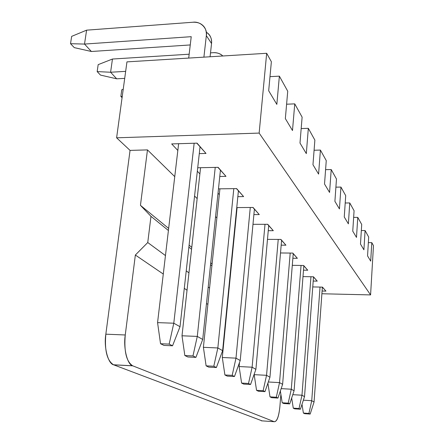 <?xml version="1.0" encoding="UTF-8"?>
<svg xmlns="http://www.w3.org/2000/svg" width="444" height="444" viewBox="0 0 444 444"><rect width="100%" height="100%" fill="white"/><g stroke="black" fill="none" stroke-linecap="round" stroke-linejoin="round"><path stroke-width="0.67" d="M279.37 76.157L287.729 91.214L279.37 76.157L276.834 104.379L268.681 90.759L271.367 61.744L266.672 53.286L259.146 133.083L370.585 294.91L373.471 245.66L371.795 242.64L370.696 261.133L367.56 255.894L368.692 237.057L365.085 230.558L363.908 249.789L360.484 244.078L361.71 224.475L357.77 217.377L356.493 237.412L352.752 231.163L354.079 210.728L349.761 202.947L348.374 223.854L344.261 216.983L345.704 195.643L340.948 187.079L339.444 208.93L334.904 201.348L336.474 179.021L331.218 169.553L329.565 192.435L324.525 184.021L326.257 160.611L320.407 150.078L318.587 174.103L312.964 164.713L314.874 140.11L308.33 128.327L306.31 153.607L299.994 143.057L302.12 117.138L294.749 103.863L292.496 130.536L285.348 118.598L287.729 91.214L285.348 118.598L292.496 130.536L294.749 103.863L302.12 117.138L299.994 143.057L306.31 153.607L308.33 128.327L314.874 140.11L312.964 164.713L318.587 174.103L320.407 150.078L326.257 160.611L324.525 184.021L329.565 192.435L331.218 169.553L336.474 179.021L334.904 201.348L339.444 208.93L340.948 187.079L345.704 195.643L344.261 216.983L348.374 223.854L349.761 202.947L354.079 210.728L352.752 231.163L356.493 237.412L357.77 217.377L361.71 224.475L360.484 244.078L363.908 249.789L365.085 230.558L368.692 237.057L367.56 255.894L370.696 261.133L371.795 242.64L373.471 245.66L370.585 294.91L259.146 133.083L266.672 53.286L271.367 61.744L268.681 90.759L276.834 104.379L279.37 76.157L269.985 76.651L279.37 76.157M262.093 420.868L113.686 364.84C108.081 363.941 103.641 347.03 105.838 334.182L130.053 150.394L116.611 137.812L126.951 61.877L266.672 53.286L126.951 61.877L116.611 137.812L259.146 133.083L116.611 137.812L130.053 150.394L147.469 149.9L174.753 176.634L147.469 149.9L130.053 150.394L105.838 334.182C104.434 350.399 106.998 360.6 113.531 364.785L262.093 420.868M321.894 293.756L370.585 294.91L321.894 293.756M194.566 196.048L197.158 198.59L194.566 196.048M215.568 216.633L216.883 217.921L215.568 216.633M234.071 234.765L234.382 235.07L234.071 234.765M322.477 287.129L325.952 291.12L322.094 291.031L325.952 291.12L322.477 287.129L312.759 286.924L322.477 287.129M313.464 276.784L317.249 281.13L313.198 281.052L317.249 281.13L313.464 276.784L302.997 276.595L313.464 276.784M303.618 265.484L307.759 270.235L303.496 270.168L307.759 270.235L303.618 265.484L292.291 265.329L303.618 265.484M292.824 253.086L297.369 258.308L292.868 258.253L297.369 258.308L292.824 253.086L280.514 252.969L292.824 253.086M280.924 239.427L285.936 245.188L281.174 245.155L285.936 245.188L280.924 239.427L267.477 239.366L280.924 239.427M267.749 224.303L273.31 230.691L268.254 230.68L273.31 230.691L267.749 224.303L252.98 224.314L267.749 224.303M253.08 207.47L259.279 214.585L253.89 214.607L259.279 214.585L253.08 207.47L236.757 207.576L253.08 207.47M236.563 212.937L236.258 212.609L236.563 212.937M236.646 188.606L243.612 196.598L237.834 196.659L243.612 196.598L236.646 188.606L218.476 188.85L236.646 188.606M219.314 194.589L218.021 193.207L219.314 194.589M218.115 167.333L225.985 176.362L219.769 176.473L225.985 176.362L218.115 167.333L197.713 167.765L218.115 167.333M199.883 173.92L197.33 171.201L199.883 173.92M197.053 143.151L206.016 153.441L199.289 153.618L206.016 153.441L197.053 143.151L171.684 143.923L197.053 143.151M177.833 150.461L171.684 143.923L177.833 150.461M368.359 242.618L371.795 242.64L368.359 242.618M361.333 230.547L365.085 230.558L361.333 230.547M353.646 217.388L357.77 217.377L353.646 217.388M345.21 202.986L349.761 202.947L345.21 202.986M335.903 187.152L340.948 187.079L335.903 187.152M325.585 169.663L331.218 169.553L325.585 169.663M314.086 150.244L320.407 150.078L314.086 150.244M301.182 128.571L308.33 128.327L301.182 128.571M286.602 104.212L294.749 103.863L286.602 104.212M280.88 394.355L279.87 406.787C278.826 416.788 276.951 421.767 274.242 421.711L261.327 420.818L274.242 421.711L132.778 365.839L113.686 364.84L132.628 365.778C126.357 361.583 123.898 351.315 125.258 334.976L105.838 334.182L125.258 334.976L135.353 255.034L147.752 242.541L150.982 216.345L140.448 205.333L147.469 149.9L140.448 205.333L168.653 228.416L140.448 205.333L150.982 216.345L168.409 230.503L150.982 216.345L147.752 242.541L165.457 255.572L147.752 242.541L135.353 255.034L163.281 274.048L135.353 255.034L125.258 334.976C123.132 347.924 127.395 364.951 132.778 365.839L274.242 421.711C276.923 421.617 278.799 416.639 279.87 406.787L280.88 394.355M196.825 143.162L206.016 153.441L196.825 143.162M217.899 167.338L225.985 176.362L217.899 167.338M236.447 188.611L243.612 196.598L236.447 188.611M252.886 207.47L259.279 214.585L252.886 207.47M267.566 224.303L273.31 230.691L267.566 224.303M280.747 239.427L285.936 245.188L280.747 239.427M292.651 253.086L297.369 258.308L292.651 253.086M303.457 265.479L307.759 270.235L303.457 265.479M313.309 276.784L317.249 281.13L313.309 276.784M322.327 287.124L325.952 291.12L322.327 287.124M189.1 245.155L191.775 247.341L189.1 245.155M210.734 262.859L212.088 263.969L210.734 262.859M229.759 278.438L230.075 278.699L229.759 278.438M188.878 247.13L191.558 249.3L188.878 247.13M210.539 264.718L211.893 265.817L210.539 264.718M229.587 280.186L229.903 280.447L229.587 280.186M186.236 270.868L188.955 272.866L186.236 270.868M208.203 287.04L209.579 288.051L208.203 287.04M227.506 301.248L227.828 301.482L227.506 301.248M184.288 288.35L187.035 290.221L184.288 288.35M206.482 303.463L207.875 304.406L206.482 303.463M225.974 316.733L226.301 316.955L225.974 316.733M314.058 402.003L322.372 287.174L314.058 402.003L311.732 400.699L314.058 402.003L310.178 414.052L314.058 402.003M320.035 287.079L311.732 400.699L320.035 287.079M303.357 400.188L311.732 400.699L308.919 413.425L310.178 414.052L304.673 413.686L303.385 413.064L302.003 404.334L303.385 413.064L308.919 413.425L311.732 400.699L303.357 400.188M304.517 396.647L313.503 277.001L304.517 396.647L301.976 395.216L304.517 396.647L300.41 409.207L304.517 396.647M310.961 276.74L301.976 395.216L310.961 276.74M292.785 394.672L301.976 395.216L299.034 408.524L300.41 409.207L294.677 408.835L293.273 408.153L291.675 398.007L293.273 408.153L299.034 408.524L301.976 395.216L292.785 394.672M294.078 390.781L303.829 265.906L294.078 390.781L291.292 389.216L294.078 390.781L289.716 403.901L294.078 390.781M301.054 265.445L291.292 389.216L301.054 265.445M281.157 388.633L291.292 389.216L288.206 403.152L289.716 403.901L283.738 403.524L282.195 402.775L280.358 390.992L282.195 402.775L288.206 403.152L291.292 389.216L281.157 388.633M282.612 384.338L293.234 253.752L282.612 384.338L279.537 382.611L282.612 384.338L277.961 398.074L282.612 384.338M290.193 253.063L279.537 382.611L290.193 253.063M268.304 381.99L279.537 382.611L276.301 397.247L277.961 398.074L271.711 397.691L270.013 396.864L267.899 383.172L270.013 396.864L276.301 397.247L279.537 382.611L268.304 381.99M269.946 377.228L281.579 240.387L269.946 377.228L266.55 375.313L269.946 377.228L264.979 391.63L269.946 377.228M278.233 239.416L266.55 375.313L278.233 239.416M254.162 374.658L254.207 374.153L254.162 374.658L266.55 375.313L263.142 390.72L264.979 391.63L258.436 391.247L256.554 390.332L254.162 374.658L256.554 390.332L263.142 390.72L266.55 375.313L254.162 374.658M255.899 369.336L268.703 225.613L255.899 369.336L252.114 367.21L255.899 369.336L250.571 384.482L255.899 369.336M265.001 224.309L252.114 367.21L265.001 224.309M239.111 366.55L239.483 362.604L239.111 366.55L252.114 367.21L248.518 383.466L250.571 384.482L243.701 384.093L241.603 383.078L239.111 366.55L241.603 383.078L248.518 383.466L252.114 367.21L239.111 366.55M240.226 360.528L254.395 209.202L240.226 360.528L235.986 358.147L240.226 360.528L234.476 376.501L240.226 360.528M250.277 207.487L235.986 358.147L250.277 207.487M222.3 357.498L237.096 207.576L222.3 357.498L235.986 358.147L232.179 375.363L234.476 376.501L227.25 376.112L224.903 374.969L222.3 357.498L224.903 374.969L232.179 375.363L235.986 358.147L222.3 357.498M222.627 350.643L238.406 190.859L222.627 350.643L217.843 347.957L222.627 350.643L216.389 367.532L222.627 350.643M233.805 188.644L217.843 347.957L233.805 188.644M203.402 347.319L219.919 188.833L203.402 347.319L217.843 347.957L213.797 366.245L216.389 367.532L208.763 367.138L206.116 365.856L203.402 347.319L206.116 365.856L213.797 366.245L217.843 347.957L203.402 347.319M202.719 339.46L220.424 170.23L202.719 339.46L197.286 336.408L202.719 339.46L195.915 357.376L202.719 339.46M215.235 167.394L197.286 336.408L215.235 167.394M182.001 335.792L200.571 167.704L182.001 335.792L197.286 336.408L192.968 355.916L195.915 357.376L187.851 356.987L184.837 355.527L182.001 335.792L184.837 355.527L192.968 355.916L197.286 336.408L182.001 335.792M180.02 326.706L200.044 146.853L180.02 326.706L173.793 323.21L180.02 326.706L172.544 345.787L180.02 326.706M194.156 143.24L173.793 323.21L194.156 143.24M157.565 322.627L178.627 143.712L157.565 322.627L173.793 323.21L169.164 344.106L172.544 345.787L163.986 345.404L160.534 343.734L157.565 322.627L160.534 343.734L169.164 344.106L173.793 323.21L157.565 322.627M124.709 78.372L116.689 78.816L124.709 78.372M222.81 55.983C220.024 53.519 216.85 52.425 213.281 52.692L210.506 52.869L213.281 52.692C217.172 52.586 220.257 53.596 222.533 55.722L222.81 55.983M189.161 54.207L112.454 59.035L110.595 72.239L125.663 71.362L110.595 72.239L116.689 78.816L100.499 75.086L116.689 78.816L110.595 72.239L112.454 59.035L189.161 54.207M190.254 44.944L91.386 51.493L190.254 44.944M206.277 32.107C210.312 35.004 212.066 38.817 211.544 43.534L210.073 56.765L211.544 43.534L206.338 35.631L203.901 57.143L206.338 35.631C207.775 28.349 200.405 21.079 192.929 22.239L86.597 30.164L84.51 44.073L191.225 36.68L188.706 58.075L191.225 36.68L84.51 44.073L91.386 51.493L74.287 47.63L91.386 51.493L84.51 44.073L86.597 30.164L192.929 22.239C197.036 22.078 200.288 23.105 202.686 25.314C205.394 27.683 206.615 31.124 206.338 35.631L211.544 43.534C211.81 39.089 210.606 35.692 207.925 33.344M112.454 59.035L98.174 64.641L97.169 71.595L110.595 72.239L97.169 71.595L100.499 75.086L97.169 71.595L98.174 64.641L112.454 59.035M86.597 30.164L71.656 36.369L70.529 43.695L84.51 44.073L70.529 43.695L74.287 47.63L70.529 43.695L71.656 36.369L86.597 30.164M304.673 413.686L310.178 414.052L308.919 413.425L303.385 413.064L304.673 413.686M294.677 408.835L300.41 409.207L299.034 408.524L293.273 408.153L294.677 408.835M283.738 403.524L289.716 403.901L288.206 403.152L282.195 402.775L283.738 403.524M271.711 397.691L277.961 398.074L276.301 397.247L270.013 396.864L271.711 397.691M258.436 391.247L264.979 391.63L263.142 390.72L256.554 390.332L258.436 391.247M243.701 384.093L250.571 384.482L248.518 383.466L241.603 383.078L243.701 384.093M227.25 376.112L234.476 376.501L232.179 375.363L224.903 374.969L227.25 376.112M208.763 367.138L216.389 367.532L213.797 366.245L206.116 365.856L208.763 367.138M187.851 356.987L195.915 357.376L192.968 355.916L184.837 355.527L187.851 356.987M163.986 345.404L172.544 345.787L169.164 344.106L160.534 343.734L163.986 345.404M123.221 89.255L121.767 89.799L120.862 96.42L122.233 96.509L120.862 96.42L122.072 97.691L120.862 96.42L121.767 89.799L123.221 89.255M113.531 364.785L132.628 365.778"/></g></svg>
